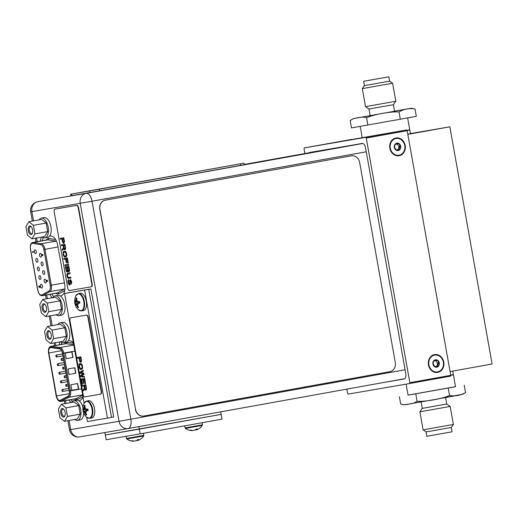 <?xml version="1.0" encoding="UTF-8"?>
<svg xmlns="http://www.w3.org/2000/svg" width="518" height="518" viewBox="0 0 518 518"><rect width="100%" height="100%" fill="white"/><g stroke="black" fill="none" stroke-linecap="round" stroke-linejoin="round"><path stroke-width="0.78" d="M407.828 134.382L449.851 126.806L492.1 363.999L450.077 371.574M410.424 133.586L449.851 126.806M407.795 134.233L410.45 133.722L409.79 130.005L407.051 130.53M437.606 371.879A8.515 7.343 80.2 0 0 443.337 362.192A8.515 7.343 80.2 0 0 434.621 355.115A8.515 7.343 80.2 0 0 428.885 364.801A8.515 7.343 80.2 0 0 437.606 371.879M437.14 359.991L439.316 362.917L439.063 363.377C437.833 364.212 437.574 365.086 438.293 365.999L438.079 366.524L436.137 366.368L435.088 367.003A3.775 3.257 -99.8 0 1 432.912 364.076A3.775 3.257 -99.8 0 1 433.935 360.567A3.775 3.257 -99.8 0 1 435.45 359.783A3.775 3.257 -99.8 0 1 437.14 359.991A3.775 3.257 -99.8 0 1 439.316 362.917A3.775 3.257 -99.8 0 1 438.286 366.427A3.775 3.257 -99.8 0 1 436.778 367.217A3.775 3.257 -99.8 0 1 435.088 367.003L432.938 363.655L433.935 360.567L435.146 360.793L436.629 360.094M434.965 366.569L436.137 366.368M436.765 366.336L437.658 363.202L435.742 360.606M433.708 361.027L435.146 360.793M399.015 155.245A8.515 7.343 80.2 0 0 404.752 145.564A8.515 7.343 80.2 0 0 396.03 138.487A8.515 7.343 80.2 0 0 390.3 148.167A8.515 7.343 80.2 0 0 399.015 155.245M398.556 143.363L400.731 146.29L400.472 146.743C399.242 147.578 398.99 148.452 399.708 149.365L399.495 149.896L397.552 149.734L396.497 150.375A3.775 3.257 -99.8 0 1 394.321 147.442A3.775 3.257 -99.8 0 1 395.351 143.939A3.775 3.257 -99.8 0 1 396.866 143.149A3.775 3.257 -99.8 0 1 398.556 143.363A3.775 3.257 -99.8 0 1 400.731 146.29A3.775 3.257 -99.8 0 1 399.702 149.799A3.775 3.257 -99.8 0 1 398.187 150.583A3.775 3.257 -99.8 0 1 396.497 150.375L394.347 147.028L395.351 143.939L396.561 144.159L398.038 143.467M396.38 149.935L397.552 149.734M398.174 149.702L399.074 146.575L397.157 143.972M395.124 144.392L396.561 144.159M346.84 389.122L347.597 393.376L348.141 394.101L409.576 383.54L409.842 382.679L366.265 138.06L365.727 137.335L304.286 147.902L304.027 148.757L304.875 153.516M309.084 152.758A5.018 2.538 79.8 0 1 309.712 152.467A5.018 2.538 79.8 0 1 309.725 152.467L362.192 143.447A5.018 2.538 79.8 0 1 365.572 147.954L405.769 373.601A5.018 2.538 79.8 0 1 404.15 378.969L382.53 382.685M404.545 378.833L390.986 381.164M365.727 137.335L406.624 129.966L350.77 139.692M409.576 383.54L450.479 376.165L450.738 375.304L407.167 130.685L406.624 129.966M350.751 139.588L351.618 139.543M351.592 139.426L304.286 147.902M366.265 138.06L407.167 130.685M409.842 382.679L453.231 374.883M437.697 372.39A9.033 7.789 80.2 0 0 443.784 362.114A9.033 7.789 80.2 0 0 434.531 354.603A9.033 7.789 80.2 0 0 428.444 364.879A9.033 7.789 80.2 0 0 437.697 372.39M399.113 155.763A9.033 7.789 80.2 0 0 405.193 145.487A9.033 7.789 80.2 0 0 395.94 137.969A9.033 7.789 80.2 0 0 389.853 148.252A9.033 7.789 80.2 0 0 399.113 155.763M362.678 143.454L320.266 150.744A8.754 4.429 79.8 0 1 320.266 150.744A8.754 4.429 79.8 0 0 320.228 150.751M127.914 428.587L79.675 436.881A8.754 7.55 -99.8 0 1 79.623 436.888A8.754 7.55 -99.8 0 1 70.707 429.597L119.049 421.289A8.754 7.55 80.2 0 0 127.965 428.574A8.754 7.55 80.2 0 0 128.017 428.567A8.754 4.429 -100.2 0 0 128.037 428.567A8.754 4.429 -100.2 0 0 130.847 419.198L119.049 421.289L80.225 203.315L92.023 201.224A8.754 4.429 -100.2 0 0 86.117 193.356A8.754 7.55 80.2 0 0 80.225 203.315L31.883 211.622A8.754 7.55 -99.8 0 1 37.775 201.67A8.754 4.429 -100.2 0 0 37.762 201.67A8.754 4.429 -100.2 0 0 37.723 201.677M51.988 293.978A10.6 5.361 -100.2 0 0 53.768 296.659M43.208 237.587A10.6 5.361 -100.2 0 0 42.482 240.708M71.128 399.618A10.6 5.361 -100.2 0 0 72.429 401.418M61.869 342.346A10.6 5.361 -100.2 0 0 61.279 344.47M69.095 420.538L70.707 429.597L69.522 429.798A8.754 8.754 0 0 0 79.623 436.888L127.965 428.574A8.754 8.754 0 0 0 128.037 428.567L404.778 378.677L128.05 428.561M49.877 294.36A10.6 5.361 -100.2 0 0 52.402 297.759M60.496 296.102L62.121 295.202A10.6 5.361 -100.2 0 0 64.659 284.175L57.802 245.668A10.6 5.361 -100.2 0 0 51.599 236.143L49.76 235.839M41.511 237.089A10.6 5.361 -100.2 0 0 40.365 241.084M69.011 400A10.6 5.361 -100.2 0 0 71.057 402.518M79.157 400.861L80.782 399.961A10.6 5.361 -100.2 0 0 83.003 396.84M73.427 343.097A10.6 5.361 -100.2 0 0 70.26 340.902L68.421 340.598M60.172 341.848A10.6 5.361 -100.2 0 0 59.169 344.852M41.11 284.291A1.93 0.978 79.8 0 1 42.405 286.02A1.93 0.978 79.8 0 1 41.79 288.086A1.93 0.978 79.8 0 1 41.783 288.086A1.93 0.978 79.8 0 1 40.482 286.357A1.93 0.978 79.8 0 1 41.103 284.291A1.93 0.978 79.8 0 1 41.11 284.291M46.704 280.225L47.792 280.788L47.63 281.177L46.704 280.225L46.478 280.97L46.944 281.585L47.183 280.86L47.63 281.177M47.319 280.834L46.944 281.585M39.724 286.94L39.595 286.389L39.867 287.445L40.035 286.661L39.517 285.994L39.297 286.855L38.766 286.15L38.941 287.153L39.608 287.309M39.731 286.363L39.608 286.694M39.517 285.994L40.171 286.635L39.867 287.445M38.766 286.15L39.277 286.797M32.725 252.616L32.647 252.162L33.715 251.981L33.644 251.586L32.388 251.8L32.725 252.616L32.783 252.143M45.5 283.003A1.93 0.978 79.8 0 1 44.205 281.28A1.93 0.978 79.8 0 1 44.82 279.208A1.93 0.978 79.8 0 1 44.826 279.208A1.93 0.978 79.8 0 1 46.121 280.937A1.93 0.978 79.8 0 1 45.506 283.003A1.93 0.978 79.8 0 1 45.5 283.003M43.965 274.391A1.93 0.978 79.8 0 1 42.67 272.662A1.93 0.978 79.8 0 1 43.285 270.597A1.93 0.978 79.8 0 1 43.292 270.59A1.93 0.978 79.8 0 1 44.587 272.319A1.93 0.978 79.8 0 1 43.972 274.385A1.93 0.978 79.8 0 1 43.965 274.391M42.431 265.773A1.93 0.978 79.8 0 1 41.136 264.044A1.93 0.978 79.8 0 1 41.751 261.978A1.93 0.978 79.8 0 1 41.757 261.972A1.93 0.978 79.8 0 1 43.052 263.701A1.93 0.978 79.8 0 1 42.437 265.766A1.93 0.978 79.8 0 1 42.431 265.773M40.896 257.155A1.93 0.978 79.8 0 1 39.595 255.426A1.93 0.978 79.8 0 1 40.216 253.36A1.93 0.978 79.8 0 1 40.223 253.36A1.93 0.978 79.8 0 1 41.518 255.083A1.93 0.978 79.8 0 1 40.903 257.155A1.93 0.978 79.8 0 1 40.896 257.155M40.249 279.467A1.93 0.978 79.8 0 1 38.947 277.739A1.93 0.978 79.8 0 1 39.569 275.673A1.93 0.978 79.8 0 1 39.575 275.673A1.93 0.978 79.8 0 1 40.87 277.402A1.93 0.978 79.8 0 1 40.255 279.467A1.93 0.978 79.8 0 1 40.249 279.467M38.714 270.849A1.93 0.978 79.8 0 1 37.413 269.12A1.93 0.978 79.8 0 1 38.034 267.055L38.034 267.055A1.93 0.978 79.8 0 1 39.336 268.784A1.93 0.978 79.8 0 1 38.714 270.849L38.714 270.849M37.179 262.231A1.93 0.978 79.8 0 1 35.878 260.502A1.93 0.978 79.8 0 1 36.5 258.437L36.5 258.437A1.93 0.978 79.8 0 1 37.801 260.166A1.93 0.978 79.8 0 1 37.179 262.231L37.179 262.231M35.645 253.613A1.93 0.978 79.8 0 1 34.343 251.884A1.93 0.978 79.8 0 1 34.965 249.818L34.965 249.818A1.93 0.978 79.8 0 1 36.266 251.547A1.93 0.978 79.8 0 1 35.645 253.613L35.645 253.613M42.392 254.332L42.994 254.921L42.767 255.659L42.392 254.332L41.68 255.102L42.631 255.685M41.705 254.733L42.139 254.921M46.788 280.62L46.885 281.183L46.788 280.62M46.924 280.594L47.021 281.164M33.644 251.586L32.388 251.8M33.579 252.007L33.508 251.612M42.554 255.29L42.45 254.726L42.554 255.29M42.586 254.701L42.346 255.044M74.838 367.722L75.822 373.258L69.004 374.488L68.02 368.952L74.838 367.722M74.637 367.761L75.622 373.29M75.822 373.258L69.004 374.488M71.821 390.3L70.837 384.764L77.655 383.534L78.639 389.07L71.821 390.3L78.639 389.07M66.187 358.676L65.203 353.14L72.021 351.91L73.006 357.446L66.187 358.676L73.006 357.446M48.86 352.972A4.979 2.519 79.8 0 1 50.46 347.643A4.979 2.519 79.8 0 1 50.473 347.643A4.979 2.519 79.8 0 1 50.881 347.636L59.551 348.834A4.979 2.519 79.8 0 1 62.503 353.315L69.231 391.071A4.979 2.519 79.8 0 1 68 396.27L60.256 400.291A4.979 2.519 79.8 0 1 59.881 400.42A4.979 2.519 79.8 0 1 59.874 400.42A4.979 2.519 79.8 0 1 56.52 395.946L48.86 352.972L61.603 350.673M63.306 369.146A0.965 0.486 -100.2 0 0 63.313 369.146A0.965 0.486 -100.2 0 0 63.617 368.117A0.965 0.486 -100.2 0 0 62.969 367.249L62.969 367.249A0.965 0.486 -100.2 0 0 62.659 368.285A0.965 0.486 -100.2 0 0 63.306 369.146M66.375 386.383A0.965 0.486 -100.2 0 0 66.382 386.383A0.965 0.486 -100.2 0 0 66.692 385.353A0.965 0.486 -100.2 0 0 66.039 384.485L66.039 384.485A0.965 0.486 -100.2 0 0 65.728 385.521A0.965 0.486 -100.2 0 0 66.375 386.383L68.331 386.033M58.055 365.611L58.055 365.611A0.965 0.486 -100.2 0 0 58.366 364.575A0.965 0.486 -100.2 0 0 57.718 363.714L57.718 363.714A0.965 0.486 -100.2 0 0 57.407 364.75A0.965 0.486 -100.2 0 0 58.055 365.611L64.485 364.452M61.124 382.847L61.124 382.847A0.965 0.486 -100.2 0 0 61.435 381.811A0.965 0.486 -100.2 0 0 60.787 380.95L60.787 380.95A0.965 0.486 -100.2 0 0 60.477 381.98A0.965 0.486 -100.2 0 0 61.124 382.847L67.56 381.688M62.659 391.466A0.965 0.486 -100.2 0 0 62.665 391.466A0.965 0.486 -100.2 0 0 62.969 390.43A0.965 0.486 -100.2 0 0 62.322 389.568L62.322 389.568A0.965 0.486 -100.2 0 0 62.011 390.598A0.965 0.486 -100.2 0 0 62.659 391.466M59.589 374.229L59.589 374.229A0.965 0.486 -100.2 0 0 59.9 373.193A0.965 0.486 -100.2 0 0 59.253 372.332L59.253 372.332A0.965 0.486 -100.2 0 0 58.942 373.368A0.965 0.486 -100.2 0 0 59.589 374.229L66.026 373.07M56.52 356.993L56.52 356.993A0.965 0.486 -100.2 0 0 56.831 355.963A0.965 0.486 -100.2 0 0 56.184 355.095A0.965 0.486 -100.2 0 0 56.177 355.095A0.965 0.486 -100.2 0 0 55.873 356.131A0.965 0.486 -100.2 0 0 56.52 356.993L62.95 355.834M64.841 377.764A0.965 0.486 -100.2 0 0 64.847 377.764A0.965 0.486 -100.2 0 0 65.151 376.735A0.965 0.486 -100.2 0 0 64.504 375.867L64.504 375.867A0.965 0.486 -100.2 0 0 64.193 376.903A0.965 0.486 -100.2 0 0 64.841 377.764L66.796 377.415M61.772 360.528A0.965 0.486 -100.2 0 0 61.778 360.528A0.965 0.486 -100.2 0 0 62.082 359.498A0.965 0.486 -100.2 0 0 61.435 358.631A0.965 0.486 -100.2 0 0 61.435 358.637A0.965 0.486 -100.2 0 0 61.124 359.667A0.965 0.486 -100.2 0 0 61.772 360.528L63.727 360.178M77.454 383.573L78.438 389.109M71.821 351.949L72.805 357.478M25.9 226.625L28.891 221.698L33.411 225.336L34.933 233.89L31.941 238.817L27.422 235.185L25.9 226.625L28.891 221.698L41.641 219.399L46.154 223.038L47.682 231.591L44.69 236.519L31.941 238.817L27.422 235.185L25.9 226.625M29.649 225.952A4.377 2.214 79.8 0 1 31.067 226.541A4.377 2.214 79.8 0 1 32.323 233.514A4.377 2.214 79.8 0 1 31.184 234.57A4.377 2.214 79.8 0 1 28.231 230.633A4.377 2.214 79.8 0 1 29.649 225.952A4.377 2.214 79.8 0 1 31.067 226.541A4.377 2.214 79.8 0 1 32.323 233.514A4.377 2.214 79.8 0 1 31.184 234.57A4.377 2.214 79.8 0 1 28.231 230.633A4.377 2.214 79.8 0 1 29.649 225.952M39.122 219.859A10.036 5.083 79.8 0 1 41.382 218.078A10.036 5.083 79.8 0 1 48.168 227.098A10.036 5.083 79.8 0 1 44.943 237.84A10.036 5.083 79.8 0 1 42.204 236.966A10.036 5.083 79.8 0 0 44.943 237.84L47.669 237.348A10.036 5.083 79.8 0 0 50.9 226.606A10.036 5.083 79.8 0 1 47.669 237.348L44.943 237.84A10.036 5.083 79.8 0 0 48.168 227.098A10.036 5.083 79.8 0 0 41.382 218.078L44.108 217.592A10.036 5.083 79.8 0 1 50.9 226.606A10.036 5.083 79.8 0 0 44.108 217.592L41.382 218.078A10.036 5.083 79.8 0 0 39.122 219.859M34.933 233.89L47.682 231.591L44.69 236.519L31.941 238.817L34.933 233.89L47.682 231.591L46.154 223.038L41.641 219.399L28.891 221.698L33.411 225.336L46.154 223.038L33.411 225.336L34.933 233.89M30.471 226.619A3.574 1.807 79.8 0 1 31.358 226.865A3.574 1.807 79.8 0 0 30.471 226.619A3.574 1.807 79.8 0 1 30.471 226.619A3.574 1.807 79.8 0 1 30.471 226.619A3.574 1.807 79.8 0 0 29.319 230.452A3.574 1.807 79.8 0 0 31.727 233.657A3.574 1.807 79.8 0 1 31.727 233.657A3.574 1.807 79.8 0 1 31.727 233.657A3.574 1.807 79.8 0 1 29.319 230.452A3.574 1.807 79.8 0 1 30.465 226.619M32.479 233.106A3.574 1.807 79.8 0 1 31.734 233.65A3.574 1.807 79.8 0 0 32.479 233.106M44.561 331.384L47.552 326.457L52.072 330.089L53.594 338.649L50.602 343.576L46.083 339.938L44.561 331.384L47.552 326.457L60.302 324.158L64.815 327.79L66.343 336.35L63.351 341.278L50.602 343.576L46.083 339.938L44.561 331.384M48.31 330.704A4.377 2.214 79.8 0 1 49.728 331.3A4.377 2.214 79.8 0 1 50.984 338.273A4.377 2.214 79.8 0 1 49.845 339.322A4.377 2.214 79.8 0 1 46.892 335.392A4.377 2.214 79.8 0 1 48.31 330.704A4.377 2.214 79.8 0 1 49.728 331.3A4.377 2.214 79.8 0 1 50.984 338.273A4.377 2.214 79.8 0 1 49.845 339.322A4.377 2.214 79.8 0 1 46.892 335.392A4.377 2.214 79.8 0 1 48.31 330.704M57.783 324.611A10.036 5.083 79.8 0 1 60.043 322.837A10.036 5.083 79.8 0 1 66.828 331.857A10.036 5.083 79.8 0 1 63.604 342.599A10.036 5.083 79.8 0 1 60.865 341.725A10.036 5.083 79.8 0 0 63.604 342.599L66.33 342.107A10.036 5.083 79.8 0 0 69.554 331.365A10.036 5.083 79.8 0 1 66.33 342.107L63.604 342.599A10.036 5.083 79.8 0 0 66.828 331.857A10.036 5.083 79.8 0 0 60.043 322.837L62.769 322.345A10.036 5.083 79.8 0 1 69.554 331.365A10.036 5.083 79.8 0 0 62.769 322.345L60.043 322.837A10.036 5.083 79.8 0 0 57.783 324.611M53.594 338.649L66.343 336.35L63.351 341.278L50.602 343.576L53.594 338.649L66.343 336.35L64.815 327.79L60.302 324.158L47.552 326.457L52.072 330.089L64.815 327.79L52.072 330.089L53.594 338.649M49.132 331.378A3.574 1.807 79.8 0 1 50.019 331.624A3.574 1.807 79.8 0 0 49.132 331.378A3.574 1.807 79.8 0 0 49.126 331.378A3.574 1.807 79.8 0 1 49.132 331.378M51.14 337.865A3.574 1.807 79.8 0 1 50.395 338.409A3.574 1.807 79.8 0 1 50.388 338.409A3.574 1.807 79.8 0 1 47.98 335.204A3.574 1.807 79.8 0 1 49.126 331.378A3.574 1.807 79.8 0 0 47.98 335.204A3.574 1.807 79.8 0 0 50.388 338.409A3.574 1.807 79.8 0 0 50.395 338.409A3.574 1.807 79.8 0 0 51.14 337.865M39.756 304.422L42.748 299.495L47.267 303.134L48.789 311.687L45.798 316.615L41.285 312.982L39.756 304.422L42.748 299.495L55.497 297.202L60.017 300.835L61.538 309.388L58.547 314.316L45.798 316.615L41.285 312.982L39.756 304.422M43.506 303.749A4.377 2.214 79.8 0 1 44.924 304.338A4.377 2.214 79.8 0 1 46.18 311.312A4.377 2.214 79.8 0 1 45.04 312.367A4.377 2.214 79.8 0 1 42.094 308.43A4.377 2.214 79.8 0 1 43.506 303.749A4.377 2.214 79.8 0 1 44.924 304.338A4.377 2.214 79.8 0 1 46.18 311.312A4.377 2.214 79.8 0 1 45.04 312.367A4.377 2.214 79.8 0 1 42.094 308.43A4.377 2.214 79.8 0 1 43.506 303.749M52.978 297.656A10.036 5.083 79.8 0 1 55.238 295.882A10.036 5.083 79.8 0 1 62.03 304.895A10.036 5.083 79.8 0 1 58.806 315.637A10.036 5.083 79.8 0 1 56.067 314.763A10.036 5.083 79.8 0 0 58.806 315.637L61.532 315.145A10.036 5.083 79.8 0 0 64.756 304.403A10.036 5.083 79.8 0 1 61.532 315.145L58.806 315.637A10.036 5.083 79.8 0 0 62.03 304.895A10.036 5.083 79.8 0 0 55.238 295.882L57.971 295.389A10.036 5.083 79.8 0 1 64.756 304.403A10.036 5.083 79.8 0 0 57.971 295.389L55.238 295.882A10.036 5.083 79.8 0 0 52.978 297.656M48.789 311.687L61.538 309.388L58.547 314.316L45.798 316.615L48.789 311.687L61.538 309.388L60.017 300.835L55.497 297.202L42.748 299.495L47.267 303.134L60.017 300.835L47.267 303.134L48.789 311.687M44.328 304.416A3.574 1.807 79.8 0 1 45.215 304.662A3.574 1.807 79.8 0 0 44.328 304.416A3.574 1.807 79.8 0 1 44.328 304.416A3.574 1.807 79.8 0 1 44.328 304.416A3.574 1.807 79.8 0 0 43.175 308.249A3.574 1.807 79.8 0 0 45.584 311.454A3.574 1.807 79.8 0 1 45.584 311.454A3.574 1.807 79.8 0 1 45.584 311.454A3.574 1.807 79.8 0 1 43.175 308.249A3.574 1.807 79.8 0 1 44.321 304.416M46.342 310.904A3.574 1.807 79.8 0 1 45.59 311.447A3.574 1.807 79.8 0 0 46.342 310.904M58.417 409.181L61.409 404.254L65.928 407.886L67.45 416.446L64.459 421.374L59.946 417.741L58.417 409.181L61.409 404.254L74.158 401.955L78.678 405.594L80.199 414.147L77.208 419.075L64.459 421.374L59.946 417.741L58.417 409.181M62.166 408.501A4.377 2.214 79.8 0 1 63.584 409.097A4.377 2.214 79.8 0 1 64.841 416.071A4.377 2.214 79.8 0 1 63.701 417.12A4.377 2.214 79.8 0 1 60.755 413.189A4.377 2.214 79.8 0 1 62.166 408.501A4.377 2.214 79.8 0 1 63.584 409.097A4.377 2.214 79.8 0 1 64.841 416.071A4.377 2.214 79.8 0 1 63.701 417.12A4.377 2.214 79.8 0 1 60.755 413.189A4.377 2.214 79.8 0 1 62.166 408.501M71.639 402.408A10.036 5.083 79.8 0 1 73.899 400.634A10.036 5.083 79.8 0 1 80.691 409.654A10.036 5.083 79.8 0 1 77.46 420.396A10.036 5.083 79.8 0 1 74.728 419.522A10.036 5.083 79.8 0 0 77.46 420.396L80.193 419.904A10.036 5.083 79.8 0 0 83.709 412.982A10.036 5.083 79.8 0 1 80.193 419.904L77.46 420.396A10.036 5.083 79.8 0 0 80.691 409.654A10.036 5.083 79.8 0 0 73.899 400.634L76.625 400.142A10.036 5.083 79.8 0 1 82.932 407.096A10.036 5.083 79.8 0 0 76.625 400.142L73.899 400.634A10.036 5.083 79.8 0 0 71.639 402.408M67.45 416.446L80.199 414.147L77.208 419.075L64.459 421.374L67.45 416.446L80.199 414.147L78.678 405.594L74.158 401.955L61.409 404.254L65.928 407.886L78.678 405.594L65.928 407.886L67.45 416.446M62.989 409.175A3.574 1.807 79.8 0 1 63.876 409.421A3.574 1.807 79.8 0 0 62.989 409.175A3.574 1.807 79.8 0 0 62.982 409.175A3.574 1.807 79.8 0 1 62.989 409.175M65.003 415.663A3.574 1.807 79.8 0 1 64.251 416.207A3.574 1.807 79.8 0 1 64.245 416.207A3.574 1.807 79.8 0 1 61.836 413.001A3.574 1.807 79.8 0 1 62.982 409.175A3.574 1.807 79.8 0 0 61.836 413.001A3.574 1.807 79.8 0 0 64.245 416.207A3.574 1.807 79.8 0 0 64.251 416.207A3.574 1.807 79.8 0 0 65.003 415.663M84.123 403.14L64.595 293.486L88.707 289.303L111.525 417.385L113.707 416.996L90.89 288.914L68.68 292.748L90.89 288.914M64.595 293.486L84.615 290.041L107.433 418.123L87.406 421.568L86.642 417.262M107.433 418.123L111.525 417.385L88.707 289.303L84.615 290.041M77.855 306.08A11.933 10.289 80.2 0 0 78.568 307.439L77.836 307.614L77.842 305.931L77.551 306.125L75.796 303.781L79.843 302.648L75.058 303.904L75.071 302.363A11.72 5.018 -26.4 0 1 75.505 301.321A11.72 8.735 -51.2 0 1 75.913 299.566A11.933 10.289 -99.8 0 1 76.114 298.044L76.871 297.908A11.933 10.289 80.2 0 0 76.67 299.436A11.72 8.774 31.3 0 0 77.221 301.023A11.72 5.089 6.2 0 0 78.432 301.78L79.662 301.567L79.927 303.069L78.697 303.283A11.72 5.018 153.6 0 0 77.823 304.409A11.72 8.735 128.8 0 0 77.855 306.08A11.933 10.289 80.2 0 0 78.568 307.439L77.836 307.614L78.38 307.109L77.81 307.569A11.933 10.289 -99.8 0 1 77.098 306.209A11.72 8.774 -148.7 0 1 76.107 304.701A11.72 5.089 -173.8 0 1 75.337 303.865L79.837 302.609L75.058 303.904L74.793 302.402L79.727 301.975L75.071 302.363A11.72 5.018 -26.4 0 1 75.505 301.321A11.72 8.735 -51.2 0 1 75.913 299.566A11.933 10.289 -99.8 0 1 76.114 298.044L76.806 298.271L76.12 297.992L76.871 297.908A11.933 10.289 80.2 0 0 76.67 299.436A11.72 8.774 31.3 0 0 77.221 301.023A11.72 5.089 6.2 0 0 78.432 301.78L79.662 301.567L79.927 303.069L79.157 303.198L79.908 302.952L78.697 303.283A11.72 5.018 153.6 0 0 77.823 304.409A11.72 8.735 128.8 0 0 77.855 306.08M78.911 301.696L79.675 301.67L78.911 301.696M76.373 299.482L76.114 298.044L76.185 301.198L75.505 301.321L77.538 301.243L76.185 301.198L76.373 299.482M75.524 302.279L79.72 301.942L75.524 302.279L76.185 301.198L75.071 302.363L75.524 302.279M75.796 303.781L75.337 303.865A11.72 5.089 -173.8 0 0 76.107 304.701L78.076 304.047L76.787 304.578L75.796 303.781M77.551 306.125L77.098 306.209A11.72 8.774 -148.7 0 1 76.107 304.701L76.787 304.578L77.551 306.125L77.098 306.209A11.933 10.289 -99.8 0 0 77.81 307.569L77.551 306.125M83.443 310.573A8.793 4.448 -100.2 0 0 83.463 310.573A8.793 4.448 -100.2 0 0 86.286 301.146A8.793 4.448 -100.2 0 0 80.361 293.259A8.793 4.448 79.8 0 1 80.361 293.259A8.793 4.448 79.8 0 1 80.361 293.259L78.438 293.609A8.793 4.448 79.8 0 1 78.451 293.602A8.793 4.448 79.8 0 1 78.451 293.602A8.793 4.448 -100.2 0 1 84.376 301.489A8.793 4.448 -100.2 0 1 81.553 310.917A8.793 4.448 -100.2 0 0 81.553 310.917A8.793 4.448 -100.2 0 0 81.553 310.917A8.793 4.448 -100.2 0 0 84.376 301.489A8.793 4.448 -100.2 0 0 78.451 293.602L75.835 295.869A8.566 4.332 79.8 0 1 78.017 293.913A8.566 4.332 -100.2 0 1 83.793 301.612A8.566 4.332 -100.2 0 1 81.022 310.781A8.566 4.332 79.8 0 1 78.328 309.706L81.553 310.917L78.328 309.706A8.566 4.332 79.8 0 0 81.022 310.781A8.566 4.332 -100.2 0 0 83.793 301.612A8.566 4.332 -100.2 0 0 78.017 293.913A8.566 4.332 79.8 0 0 75.835 295.869A11.953 11.953 0 0 0 78.328 309.706A11.953 11.953 0 0 1 75.835 295.869L78.438 293.609L80.342 293.266A8.793 4.448 -100.2 0 1 86.286 301.146A8.793 4.448 -100.2 0 1 83.463 310.573L81.553 310.917L83.463 310.573A8.793 4.448 -100.2 0 1 83.443 310.573M86.059 413.532A11.933 10.289 80.2 0 0 86.771 414.892L86.04 415.067L86.046 413.383L85.755 413.578L83.994 411.234L88.047 410.094L83.262 411.357L83.268 409.809A11.72 5.018 -26.4 0 1 83.709 408.767A11.72 8.735 -51.2 0 1 84.117 407.019A11.933 10.289 -99.8 0 1 84.311 405.49L85.075 405.361A11.933 10.289 80.2 0 0 84.874 406.889A11.72 8.774 31.3 0 0 85.418 408.475A11.72 5.089 6.2 0 0 86.636 409.233L87.866 409.019L88.131 410.521L86.901 410.735A11.72 5.018 153.6 0 0 86.02 411.855A11.72 8.735 128.8 0 0 86.059 413.532A11.933 10.289 80.2 0 0 86.771 414.892L86.04 415.067L86.584 414.562L86.014 415.022A11.933 10.289 -99.8 0 1 85.295 413.662A11.72 8.774 -148.7 0 1 84.311 412.153A11.72 5.089 -173.8 0 1 83.54 411.311L88.041 410.062L83.256 411.357L82.99 409.861L87.931 409.427L83.268 409.809A11.72 5.018 -26.4 0 1 83.709 408.767A11.72 8.735 -51.2 0 1 84.117 407.019A11.933 10.289 -99.8 0 1 84.311 405.49L85.01 405.724L84.324 405.445L85.075 405.361A11.933 10.289 80.2 0 0 84.874 406.889A11.72 8.774 31.3 0 0 85.418 408.475A11.72 5.089 6.2 0 0 86.636 409.233L87.866 409.019L88.131 410.521L86.901 410.735A11.72 5.018 153.6 0 0 86.02 411.855A11.72 8.735 128.8 0 0 86.059 413.532M87.108 409.149L87.879 409.116L87.108 409.149M84.57 406.934L84.311 405.49L84.382 408.65L83.709 408.767L85.742 408.696L84.382 408.65L84.57 406.934M83.728 409.732L87.924 409.395L83.728 409.732L84.382 408.65L83.268 409.809L83.728 409.732M83.994 411.234L83.54 411.311A11.72 5.089 -173.8 0 0 84.311 412.153L86.279 411.499L84.984 412.03L83.994 411.234M85.755 413.578L85.295 413.662A11.72 8.774 -148.7 0 1 84.311 412.153L84.984 412.03L85.755 413.578L85.295 413.662A11.933 10.289 -99.8 0 0 86.014 415.022L85.755 413.578M91.647 418.026A8.793 4.448 -100.2 0 0 91.667 418.026A8.793 4.448 -100.2 0 0 94.49 408.598A8.793 4.448 -100.2 0 0 88.565 400.712A8.793 4.448 79.8 0 0 88.546 400.712A8.793 4.448 79.8 0 1 88.565 400.712A8.793 4.448 -100.2 0 1 94.49 408.598A8.793 4.448 -100.2 0 1 91.667 418.026A8.793 4.448 -100.2 0 0 91.667 418.026L89.756 418.369A8.793 4.448 -100.2 0 0 89.756 418.369A8.793 4.448 -100.2 0 0 92.58 408.942A8.793 4.448 -100.2 0 0 86.655 401.055A8.793 4.448 79.8 0 0 86.636 401.061A8.793 4.448 79.8 0 1 86.655 401.055A8.793 4.448 -100.2 0 1 92.58 408.942A8.793 4.448 -100.2 0 1 89.756 418.369A8.793 4.448 -100.2 0 0 89.756 418.369L86.532 417.158L89.737 418.369L91.667 418.026M140.197 433.87L139.348 429.131L221.154 414.381L221.995 419.127L140.197 433.87L106.151 439.724L105.309 434.984L221.154 414.381L220.7 411.862M104.876 432.549L105.309 434.984L139.348 429.131L138.902 426.605M191.945 430.413A11.72 11.72 106.8 0 0 193.868 430.335A11.72 10.192 -100.5 0 0 195.461 429.791A11.933 6.035 -100.2 0 0 196.095 429.137L197.39 428.904A11.933 6.035 79.8 0 1 196.756 429.558L196.788 429.81A11.72 5.789 80 0 0 197.093 429.7A11.953 11.953 0 0 0 202.311 425.407L185.444 428.412A11.953 11.953 0 0 0 191.777 430.633A11.72 5.789 -100 0 1 191.181 430.542A11.933 10.289 -99.8 0 1 189.841 430.238L190.605 430.108A11.933 10.289 80.2 0 0 191.945 430.413M197.39 428.904L197.028 428.962M192.12 430.419L192.152 430.633A11.72 5.789 -100 0 1 191.777 430.633M195.046 429.966L195.072 430.102A11.72 10.192 79.5 0 1 194.528 430.147M196.743 429.577A11.72 11.72 -73.2 0 1 195.072 430.102M133.32 440.98A11.72 11.72 106.8 0 0 135.243 440.902A11.72 10.192 -100.5 0 0 136.836 440.358A11.933 6.035 -100.2 0 0 137.471 439.704L138.766 439.471A11.933 6.035 79.8 0 1 138.131 440.125L138.164 440.378A11.72 5.789 80 0 0 138.474 440.268A11.953 11.953 0 0 0 143.687 435.975L126.819 438.979A11.953 11.953 0 0 0 133.152 441.2A11.72 5.789 -100 0 1 132.556 441.116A11.933 10.289 -99.8 0 1 131.216 440.805L131.98 440.676A11.933 10.289 80.2 0 0 133.32 440.98M138.766 439.471L138.403 439.529M138.034 439.601L138.131 440.125M138.021 439.601L138.164 440.378M133.495 440.986L133.527 441.2A11.72 5.789 -100 0 1 133.152 441.2M136.422 440.533L136.448 440.676A11.72 10.192 79.5 0 1 135.904 440.714M138.118 440.145A11.72 11.72 -73.2 0 1 136.448 440.676M79.889 303.075L78.697 303.283L79.889 303.075M88.092 410.528L86.901 410.735L88.092 410.528M135.567 409.343A8.029 6.928 80.2 0 0 143.745 416.025A8.029 6.928 80.2 0 0 143.79 416.019L389.879 371.659A8.029 6.928 80.2 0 0 395.286 362.522L359.654 162.497A8.029 6.928 80.2 0 0 351.482 155.808A8.029 6.928 80.2 0 0 351.431 155.814L105.348 200.181A8.029 6.928 80.2 0 0 99.935 209.311L135.567 409.343L99.78 209.343A8.029 6.928 -99.8 0 1 105.186 200.207L351.269 155.847A8.029 6.928 -99.8 0 1 351.321 155.834A8.029 6.928 -99.8 0 1 351.366 155.827M143.7 416.038L143.635 416.045A8.029 6.928 -99.8 0 1 143.583 416.058A8.029 6.928 -99.8 0 1 135.405 409.369M70.616 194.218L70.895 195.798L71.879 195.636L89.899 192.534L89.62 190.954L70.616 194.218L243.978 163.144L89.62 190.954M243.978 163.144L244.263 164.724L89.899 192.534M71.121 317.735L71.128 317.735A2.571 1.301 79.8 0 1 71.121 317.735A2.571 1.301 79.8 0 1 71.128 317.735L86.59 315.08A2.571 1.301 79.8 0 1 88.319 317.392L101.502 391.388A2.571 1.301 79.8 0 1 100.673 394.14L100.337 394.198A2.571 1.301 -100.2 0 0 100.337 394.204A2.571 1.301 -100.2 0 0 101.159 391.453L87.976 317.45A2.571 1.301 -100.2 0 0 86.247 315.138L70.785 317.799A2.571 1.301 -100.2 0 0 70.778 317.799A2.571 1.301 -100.2 0 0 69.956 320.551L83.139 394.548A2.571 1.301 -100.2 0 0 84.868 396.859L100.673 394.14M80.931 362.322L81.546 361.02L80.873 356.805L77.279 357.426L77.435 358.294L79.008 358.022L79.675 361.344L80.633 362.373L81.475 361.033L80.802 356.818L77.279 357.426M81.799 369.347L82.66 368.149L82.245 364.937L80.834 363.532L79.047 364.29L79.06 367.424L80.271 369.457L82.148 369.133L82.582 366.822L81.52 363.869L79.642 363.74M84.447 377.253L84.356 376.372L81.501 375.971L83.994 374.346L83.787 373.187L80.886 372.487L83.43 371.153L83.275 370.286L79.889 372.066L80.096 373.225L83.152 373.892L80.504 375.544L80.711 376.703L84.447 377.253L84.292 376.385L81.436 375.984L83.929 374.359L83.722 373.2L80.814 372.5L83.359 371.166L83.204 370.299M82.504 384.162L81.734 379.811L82.932 379.61L83.605 383.378L84.052 383.301L83.379 379.532L84.356 379.364L85.133 383.709L85.58 383.631L84.648 378.418L81.125 379.021L82.058 384.239L82.576 384.149L81.799 379.804M84.052 383.301L83.45 379.519M85.58 383.631L84.719 378.405L81.125 379.021M83.243 390.909L84.738 389.303L85.917 390.3L86.409 388.273L85.787 384.796L82.265 385.398L82.42 386.266L83.994 386.001L84.434 388.461L83.061 389.892L83.243 390.909L84.758 389.348M85.917 390.3L86.532 388.999L85.852 384.783L82.265 385.398M80.782 361.454L80.102 361.124L79.461 357.944L80.581 357.75L81.073 360.509L80.782 361.454L80.167 361.111L79.526 357.932M81.643 368.473L80.193 368.576L79.688 367.916L79.273 365.598L79.798 364.607L81.52 364.763L82.161 367.489L81.643 368.473L79.986 368.311L79.345 365.585L79.863 364.601M85.761 389.426L85.088 389.096L84.44 385.923L85.567 385.729L86.059 388.481L85.761 389.426L85.153 389.083L84.512 385.91M55.025 209.091L55.361 209.032A2.571 1.301 79.8 0 1 55.361 209.032L76.832 205.342A2.571 1.301 79.8 0 1 78.561 207.653L92.165 284.026A2.571 1.301 79.8 0 1 91.343 286.771A2.571 1.301 79.8 0 1 91.336 286.778L91.006 286.836A2.571 1.301 -100.2 0 0 91 286.836A2.571 1.301 -100.2 0 0 91.828 284.084L78.224 207.712A2.571 1.301 -100.2 0 0 76.489 205.4L55.025 209.091A2.571 1.301 -100.2 0 0 55.018 209.097A2.571 1.301 -100.2 0 0 54.189 211.843L67.793 288.215A2.571 1.301 -100.2 0 0 69.529 290.527L91.343 286.771M63.856 243.253L64.472 241.951L63.798 237.736L60.205 238.351L60.36 239.219L61.933 238.953L62.6 242.269L63.559 243.305L64.4 241.964L63.727 237.749L60.205 238.351M62.348 250.382L63.837 248.782L64.724 249.825L65.443 249.106L64.892 244.269L61.364 244.872L61.519 245.746L63.099 245.474L63.533 247.941L62.166 249.365L62.348 250.382L63.856 248.821M65.022 249.773L65.631 248.472L64.957 244.256L61.364 244.872M65.909 256.941L66.777 255.743L66.356 252.531L65.346 251.211L63.753 251.334L63.157 251.884L63.177 255.018L64.387 257.051L66.259 256.734L66.699 254.416L65.631 251.463L63.753 251.334M66.718 262.775L66.045 259.006L67.023 258.838L67.8 263.189L68.246 263.112L67.321 257.893L63.792 258.501L63.947 259.369L65.598 259.084L66.272 262.853L66.79 262.762L66.116 258.994M68.246 263.112L67.385 257.88L63.792 258.501M68.609 265.138L68.525 264.258L64.931 264.879L65.087 265.747L68.609 265.138L68.454 264.271L64.931 264.879M68.946 271.808L69.554 270.506L68.881 266.291L65.294 266.906L66.44 271.639L67.444 272.06L67.89 271.089L68.648 271.859L69.49 270.519L68.816 266.304L65.294 266.906M67.444 272.06L67.949 271.218M70.908 278.043L70.752 277.169L68.104 277.48L67.314 275.673L67.534 274.287L70.131 273.692L69.975 272.824L67.651 273.226L67.055 273.776L66.867 275.751L67.424 277.596L68.583 278.438L70.972 278.03L70.817 277.162L68.493 277.557L67.89 277.214L67.353 275.064L67.877 274.08M70.131 273.692L70.047 272.811L67.651 273.226M71.167 284.272L71.724 282.232L70.759 279.856L69.794 280.024L69.762 283.32L69.289 284.142L68.609 282.919L68.719 280.51L68.564 279.642L68.292 279.837L67.897 281.099L68.156 282.996L69.017 284.79L69.742 284.965L70.448 280.659L71.076 281.598L71.367 284.084L71.529 281.52L70.694 279.869L70.066 279.83M69.516 284.104L68.674 282.906L68.564 279.642M69.742 284.965L70.26 283.981L70.364 280.672M63.708 242.379L63.028 242.048L62.387 238.876L63.507 238.681L63.999 241.433L63.708 242.379L63.092 242.035L62.451 238.863M64.867 248.905L64.187 248.575L63.546 245.396L64.672 245.202L65.164 247.954L64.867 248.905L64.102 248.135L63.617 245.383M65.76 256.067L64.374 256.157L63.869 255.497L63.455 253.179L63.973 252.195M68.719 270.946L68.111 270.603L67.469 267.43L68.518 267.249L69.011 270.001L68.719 270.946L68.026 270.169L67.541 267.417M67.217 271.205L66.537 270.875L65.896 267.696L67.023 267.508L67.508 270.26L67.217 271.205L66.453 270.441L65.967 267.689M66.045 253.334L66.032 255.873L64.303 256.17L63.416 253.781L63.636 252.402L65.359 252.104L66.045 253.334M388.85 76.8L363.63 81.287L388.85 76.8L389.62 81.145L364.4 85.638L362.322 88.617L365.533 106.643L395.817 101.25L392.605 83.223L362.322 88.617M365.909 80.905L388.215 76.91L365.909 80.905M406.889 130.316L409.744 129.765L407.64 117.962M407.634 108.89L406.578 109.071A8.029 6.928 80.2 0 0 406.513 109.084L353.503 118.622L350.187 120.552L351.495 127.907L416.33 116.356L415.015 109.007C409.382 107.997 404.053 108.981 399.022 111.959L400.336 119.308M358.98 117.547L356.798 117.949M406.513 109.084L394.561 111.169L406.559 109.071A8.029 6.928 80.2 0 0 406.559 109.071L405.698 109.22M406.559 109.071C413.947 108.178 408.844 107.828 414.97 108.981L415.015 109.007M367.897 125.091L366.589 117.735C373.692 114.42 391.155 111.318 399.022 111.959M350.187 120.552C352.098 119.043 354.746 118.123 358.152 117.8C361.467 116.971 364.284 116.945 366.589 117.735M368.978 109.052L393.408 104.701L394.58 111.26L370.15 115.611L368.978 109.052L365.533 106.643M451.307 427.441L426.087 431.934L426.858 436.279L452.084 431.785L451.307 427.441L453.386 424.456L450.174 406.429L419.897 411.823L422.3 408.378L446.73 404.027L450.174 406.429M426.087 431.934L423.102 429.849L453.386 424.456M406.112 384.136L408.074 395.169L455.516 386.719L453.405 374.864M455.503 386.668L408.067 395.117M399.378 396.717L400.692 404.072L403.787 404.752L408.32 404.144M415.786 393.9L417.094 401.256C415.183 402.764 412.535 403.684 409.129 404.008C405.814 404.836 402.998 404.862 400.692 404.072M448.219 388.124L449.527 395.474C442.288 398.808 424.838 401.916 417.094 401.256M464.212 385.172L465.52 392.521L462.846 394.237L435.003 399.449M465.52 392.521C460.56 395.487 455.225 396.471 449.527 395.474M450.712 375.136L453.36 374.624L452.732 371.095M437.296 360.386L435.755 360.651M438.921 362.581L437.38 362.846M439.063 363.377L437.522 363.642M438.293 365.999L436.752 366.265M398.705 143.758L397.164 144.023M400.33 145.946L398.789 146.212M400.472 146.743L398.931 147.008M399.708 149.365L398.161 149.631M362.801 143.48L86.117 193.356L37.762 201.67A8.754 8.754 0 0 0 30.698 211.823L31.883 211.622L33.528 220.862M244.211 164.452L320.266 150.744L244.211 164.452M405.082 369.761L130.847 419.198L92.023 201.224L366.258 151.787M36.577 237.982L37.231 241.653M46.724 294.93L47.384 298.659M50.434 315.779L52.188 325.621M55.238 342.741L55.724 345.467M65.546 400.621L66.045 403.418M40.702 244.684L32.751 243.363A5.381 2.72 -100.2 0 0 32.271 243.363A5.381 2.72 -100.2 0 0 30.53 249.119L37.853 290.222A5.381 2.72 -100.2 0 0 41.479 295.059A5.381 2.72 -100.2 0 0 41.932 294.897L48.957 290.999A5.381 2.72 -100.2 0 0 50.24 285.405L43.849 249.521A5.381 2.72 -100.2 0 0 40.702 244.684A0.803 0.68 99.4 0 1 41.317 243.771L33.359 242.45L48.019 239.808L55.97 241.129A6.184 3.127 79.8 0 1 56.501 241.291M32.751 243.363A0.803 0.68 -80.6 0 1 33.359 242.45A6.184 3.127 -100.2 0 0 32.809 242.45A6.184 3.127 -100.2 0 0 32.796 242.45L47.455 239.808A6.184 3.127 79.8 0 1 48.019 239.808A1.204 1.023 99.4 0 0 48.938 238.435L55.601 239.543M43.849 249.521L44.93 249.326A6.184 3.127 -100.2 0 0 41.317 243.771L55.97 241.129A1.204 1.023 -80.6 0 0 56.352 240.967M48.957 290.999A0.803 0.68 61 0 0 49.845 291.647A6.184 3.127 -100.2 0 0 51.327 285.211L44.93 249.326L58.035 246.963M64.426 282.854L50.24 285.405M32.796 242.45C30.75 243.097 29.953 245.331 30.42 249.139L37.743 290.242C38.623 293.991 40.139 295.817 42.295 295.726L42.314 295.726A6.184 3.127 -100.2 0 0 42.314 295.726A6.184 3.127 -100.2 0 0 42.819 295.545L49.845 291.647L64.497 289.005L57.479 292.903L42.819 295.545A0.803 0.68 -119 0 1 41.932 294.897M64.724 290.585L58.812 293.868A1.204 1.023 61 0 0 57.479 292.903A6.184 3.127 79.8 0 1 56.967 293.084A6.184 3.127 79.8 0 1 56.954 293.084M58.812 293.868A7.388 3.736 79.8 0 1 58.191 294.088A7.388 3.736 79.8 0 1 55.976 293.259M64.951 288.662A6.184 3.127 79.8 0 1 64.497 289.005A1.204 1.023 -119 0 1 64.925 289.025M46.465 239.989A7.388 3.736 79.8 0 1 48.278 238.435A7.388 3.736 79.8 0 1 48.938 238.435M81.579 388.85L70.513 390.844L63.785 353.088L74.851 351.094M82.699 395.15L75.9 398.679L61.241 401.32L68.991 397.3A6.184 3.127 -100.2 0 0 70.513 390.844L69.431 391.038L62.704 353.276A5.381 2.72 -100.2 0 0 59.518 348.439L50.842 347.241A5.381 2.72 -100.2 0 0 50.401 347.248A5.381 2.72 -100.2 0 0 48.66 353.004L56.32 395.979A5.381 2.72 -100.2 0 0 59.946 400.815A5.381 2.72 -100.2 0 0 60.36 400.673L68.104 396.652A5.381 2.72 -100.2 0 0 69.431 391.038M68.104 396.652A0.803 0.686 62.6 0 0 68.991 397.3L82.647 394.839M82.971 396.665L77.227 399.65A1.204 1.03 62.6 0 0 75.9 398.679A6.184 3.127 79.8 0 1 75.434 398.841A6.184 3.127 79.8 0 1 75.421 398.841L60.781 401.482A6.184 3.127 -100.2 0 0 60.781 401.482A6.184 3.127 -100.2 0 0 61.241 401.32A0.803 0.686 -117.4 0 1 60.36 400.673M62.704 353.276L63.785 353.088A6.184 3.127 -100.2 0 0 60.12 347.52L51.444 346.322L66.103 343.68L73.724 344.735M50.842 347.241A0.803 0.686 -82.1 0 1 51.444 346.322A6.184 3.127 -100.2 0 0 50.945 346.335A6.184 3.127 -100.2 0 0 50.932 346.335L65.585 343.693A6.184 3.127 79.8 0 1 66.103 343.68A1.204 1.023 97.9 0 0 67.01 342.314L73.446 343.201M73.783 345.059L60.12 347.52A0.803 0.686 97.9 0 0 59.518 348.439M77.227 399.65A7.388 3.736 79.8 0 1 76.658 399.844A7.388 3.736 79.8 0 1 74.443 399.015M64.595 343.868A7.388 3.736 79.8 0 1 66.408 342.32A7.388 3.736 79.8 0 1 67.01 342.314M69.328 393.635L56.52 395.946M89.225 418.233A8.566 4.332 -100.2 0 0 91.99 409.065A8.566 4.332 -100.2 0 0 86.221 401.366A8.566 4.332 79.8 0 0 84.039 403.321A8.566 4.332 79.8 0 1 86.221 401.366A8.566 4.332 -100.2 0 1 91.99 409.065A8.566 4.332 -100.2 0 1 89.225 418.233A8.566 4.332 79.8 0 1 86.532 417.158A8.566 4.332 79.8 0 0 89.225 418.233M185.444 428.412L185.127 427.9L202.441 424.812L202.311 425.407M126.819 438.979L126.502 438.468L143.816 435.379L143.687 435.975M71.879 195.636L71.594 194.056M240.747 165.371L240.469 163.792M99.644 190.812L99.359 189.232M86.247 315.138L86.59 315.08M87.976 317.45L88.319 317.392M101.159 391.453L101.502 391.388M76.489 205.4L76.832 205.342M78.224 207.712L78.561 207.653M91.828 284.084L92.165 284.026M456.734 395.532L435.126 399.423M433.631 399.695L410.01 403.852M453.36 374.624L450.718 375.375M30.698 211.823L32.343 221.076M35.392 238.196L36.046 241.867M45.539 295.143L46.199 298.873M49.249 315.993L51.004 325.835M54.053 342.955L54.539 345.681M64.362 400.835L64.86 403.632M67.91 420.752L69.522 429.798M42.314 295.726L56.967 293.084M60.761 401.482L60.781 401.482C58.605 401.573 57.09 399.747 56.209 395.998L48.556 353.023C48.09 349.21 48.88 346.982 50.932 346.335M63.313 369.146L65.262 368.797M62.969 367.249L64.925 366.899M66.039 384.485L67.994 384.136M57.718 363.714L64.148 362.555M60.787 380.95L67.217 379.791M62.665 391.466L69.095 390.307M62.322 389.568L68.758 388.409M59.253 372.332L65.682 371.173M56.177 355.095L62.613 353.936M64.504 375.867L66.459 375.518M61.435 358.637L63.39 358.281M84.039 403.321A11.953 11.953 0 0 0 86.532 417.158A11.953 11.953 0 0 1 84.039 403.321L86.636 401.061L88.546 400.712L86.636 401.061L84.039 403.321M202.065 422.72L202.441 424.812M184.758 425.841L185.127 427.9M143.441 433.288L143.816 435.379M126.114 436.292L126.502 438.468M55.018 209.097L55.361 209.032M363.63 81.287L364.4 85.638M389.62 81.145L392.605 83.223M360.204 126.411L362.218 137.723M393.408 104.701L395.817 101.25M433.935 399.637L409.149 404.001M422.3 408.378L421.147 401.91M423.102 429.849L419.897 411.823M446.73 404.027L445.577 397.552"/></g></svg>
